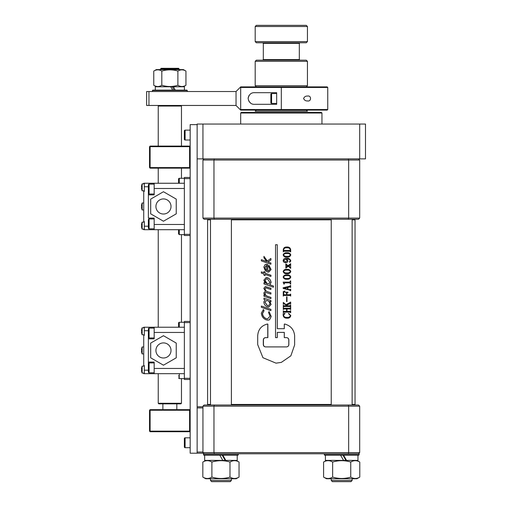 <?xml version="1.0" encoding="UTF-8"?>
<svg xmlns="http://www.w3.org/2000/svg" width="507" height="507" viewBox="0 0 507 507"><rect width="100%" height="100%" fill="white"/><g stroke="black" fill="none" stroke-linecap="round" stroke-linejoin="round"><path stroke-width="0.76" d="M178.559 183.255L178.559 179.047A0.729 0.729 0 0 1 179.288 178.318L179.288 183.255M184.364 178.318L179.288 178.318M178.559 179.047L178.559 181.912M276.67 104.303L255.065 104.303C251.314 104.613 249.007 102.68 248.145 98.51C248.988 94.327 251.295 92.388 255.065 92.692L276.67 92.692L276.67 104.303M240.679 110.108L240.679 109.525L281.315 109.525L281.315 87.47L240.679 87.47L240.679 86.887L281.315 86.887L281.315 87.47L281.315 86.887L327.18 86.887L327.756 87.47L281.315 87.47L281.315 110.108L240.679 110.108L236.034 105.462L236.034 91.533L146.631 91.533L146.631 105.462L148.95 105.462L148.95 91.533M240.679 109.525L240.679 87.47M248.912 95.627L248.183 97.845M248.652 100.861L250.642 103.168M236.034 105.462L148.95 105.462M236.034 91.533L240.679 86.887M178.559 230.216L178.559 233.904L178.559 230.216M307.559 96.057C311.501 95.208 311.507 101.787 307.559 100.937C305.74 101.077 304.415 100.266 303.585 98.504C304.415 96.729 305.74 95.918 307.559 96.057M327.756 109.525L327.18 110.108L281.315 110.108L281.315 109.525L327.756 109.525L327.756 87.47M359.685 406.183L202.939 406.183L204.106 405.017L358.525 405.017L359.685 406.183L359.685 452.624L358.525 453.784M358.76 455.178L359.108 454.83L358.76 455.178L324.619 455.178L324.277 454.83L359.108 454.83L359.108 453.784L203.522 453.784L203.522 454.83L238.353 454.83L238.005 455.178L203.871 455.178L203.522 454.83L203.871 455.178M348.233 405.017L348.664 406.183L348.664 452.624L359.685 452.624M202.939 406.183L202.939 452.624L348.664 452.624L348.233 453.784M214.398 405.017L213.967 406.183L213.967 452.624L214.398 453.784M204.106 453.784L202.939 452.624L202.939 453.201L197.134 453.201L197.134 124.044L365.49 124.044L365.49 158.875L359.685 158.875L359.685 124.044M202.939 218.086L359.685 218.086L358.525 219.246L204.106 219.246L202.939 218.086L202.939 160.035L204.106 158.875L358.525 158.875L359.685 160.035L202.939 160.035M348.233 219.246L348.664 218.086L348.664 160.035L348.233 158.875M359.685 218.086L359.685 160.035M214.398 219.246L213.967 218.086L213.967 160.035L214.398 158.875M148.374 219.683L148.374 219.683A0.729 0.729 0 0 1 149.096 218.961L149.096 228.828A0.729 0.729 0 0 1 148.374 228.099L148.374 219.683M148.374 193.268L148.374 184.852A0.729 0.729 0 0 1 149.096 184.123L149.096 193.997A0.729 0.729 0 0 1 148.374 193.268M154.179 184.123L149.096 184.123M154.179 193.997L149.096 193.997M148.374 184.852L148.374 186.38M148.374 190.404L148.374 187.723M176.816 409.662L176.816 403.857M162.886 409.662L162.886 403.857M154.179 218.961L149.096 218.961M154.179 228.828L149.096 228.828M148.374 226.572L148.374 228.099M148.374 225.235L148.374 222.554M160.561 68.889L161.144 68.312L178.559 68.312L179.142 68.889L160.561 68.889L160.561 69.586M181.462 146.098L181.462 106.045L158.241 106.045L158.824 105.462M181.462 403.28L180.885 403.857L158.824 403.857L158.241 403.28L181.462 403.28L181.462 378.602M148.374 372.075L148.374 363.658A0.729 0.729 0 0 1 149.096 362.93L149.096 372.797A0.729 0.729 0 0 1 148.374 372.075L148.374 370.547M154.179 362.93L149.096 362.93M154.179 372.797L149.096 372.797M148.374 369.204L148.374 366.523M148.374 337.244L148.374 328.821A0.729 0.729 0 0 1 149.096 328.099L149.096 337.966A0.729 0.729 0 0 1 148.374 337.244M154.179 328.099L149.096 328.099M154.179 337.966L149.096 337.966M148.374 328.821L148.374 330.355M148.374 334.373L148.374 331.692M189.593 168.159L189.593 167.583L190.169 167.583L189.593 168.159L150.116 168.159L150.116 167.583L189.593 167.583L189.593 146.681L150.116 146.681L150.116 167.583L149.533 167.583L149.533 146.681L150.116 146.098L189.593 146.098L190.169 146.681L189.593 146.681L189.593 146.098M149.533 146.681L150.116 146.681L150.116 146.098M150.116 168.159L149.533 167.583M189.593 431.723L189.593 431.146L190.169 431.146L189.593 431.723L150.116 431.723L150.116 431.146L189.593 431.146L189.593 410.245L150.116 410.245L150.116 431.146L149.533 431.146L149.533 410.245L150.116 409.662L189.593 409.662L190.169 410.245L189.593 410.245L189.593 409.662M149.533 410.245L150.116 410.245L150.116 409.662M150.116 431.723L149.533 431.146M190.169 140.008L185.093 140.008A0.729 0.729 0 0 1 184.364 139.279L184.364 130.863A0.729 0.729 0 0 1 185.093 130.134L185.093 140.008A0.729 0.729 0 0 1 184.364 139.279L184.364 137.752M190.169 130.134L185.093 130.134A0.729 0.729 0 0 0 184.364 130.863L184.364 132.39M141.51 186.532L141.51 186.88L141.51 186.532A9.278 9.278 0 0 1 141.707 185.251L141.7 185.245A9.291 9.291 0 0 1 142.144 183.838L142.144 190.803L144.311 190.803M141.707 187.761L141.707 187.761A8.879 7.687 90 0 1 141.707 186.88A8.879 7.687 90 0 0 141.707 187.761L141.51 188.11A9.278 9.278 0 0 0 141.707 189.384L141.707 189.384A9.291 9.291 0 0 0 142.144 190.803M163.463 198.928A7.548 7.548 0 0 0 155.922 206.476A7.548 7.548 0 0 0 163.463 214.024A7.548 7.548 0 0 0 171.011 206.476A7.548 7.548 0 0 0 163.463 198.928M143.728 190.803L143.728 191.38L144.311 191.38L144.311 183.255L154.179 183.255L154.179 194.865L148.374 194.865L148.374 191.741M184.364 229.696L154.179 229.696L154.179 218.086L148.374 218.086L148.374 194.865M154.179 229.696L143.728 229.696L143.728 229.12M144.311 183.255L143.728 183.255L143.728 183.838M154.179 183.255L184.364 183.255M144.311 229.696L144.311 221.572L143.728 221.572L143.728 191.38M143.728 221.572L143.728 222.148M176.24 213.853L176.24 199.105L163.463 191.728L150.693 199.105L150.693 213.853L163.463 221.223L176.24 213.853M141.51 224.842L141.51 225.19L141.51 224.842A9.278 9.278 0 0 1 141.707 223.568L141.7 223.562A9.291 9.291 0 0 1 142.144 222.148L142.144 229.12L144.311 229.12M141.707 226.078L141.707 226.078A8.879 7.687 90 0 1 141.707 225.19A8.879 7.687 90 0 0 141.707 226.078L141.51 226.426A9.278 9.278 0 0 0 141.707 227.7L141.707 227.7A9.291 9.291 0 0 0 142.144 229.12M141.51 205.69L141.51 206.038L141.51 205.69A9.278 9.278 0 0 1 141.707 204.41L141.7 204.403A9.291 9.291 0 0 1 142.144 202.996L142.144 209.961L143.728 209.961M141.707 206.919L141.707 206.919A8.879 7.687 90 0 1 141.707 206.038A8.879 7.687 90 0 0 141.707 206.919L141.51 207.268A9.278 9.278 0 0 0 141.707 208.542L141.707 208.542A9.291 9.291 0 0 0 142.144 209.961M184.364 446.965L184.364 445.438L184.364 446.965A0.729 0.729 0 0 0 185.093 447.687L190.169 447.687L185.093 447.687A0.729 0.729 0 0 1 184.364 446.965L184.364 438.542A0.729 0.729 0 0 1 185.093 437.82L185.093 447.687M184.364 440.07L184.364 438.542L184.364 440.07M190.169 437.82L185.093 437.82M184.364 445.438L184.364 444.094M178.559 376.137L178.559 375.807M202.939 407.92L197.134 407.92L197.134 452.041L202.939 452.041M202.939 406.76L197.134 406.76M197.134 453.201L190.169 453.201L190.169 124.621L197.134 124.621M350.977 481.65L332.402 481.65L331.242 480.49L352.137 480.49L350.977 481.65M356.928 478.747L359.793 477.093C356.782 478.938 353.766 478.938 350.743 477.093C344.722 478.938 338.689 478.938 332.643 477.093C329.632 478.938 326.616 478.938 323.593 477.093L326.451 478.747L356.928 478.747L359.793 477.093L359.793 462.054L356.928 460.4L359.793 462.054C356.763 460.217 353.747 460.217 350.743 462.054L350.743 477.093M326.451 478.747L323.593 477.093L323.593 462.054L326.451 460.4L323.593 462.054C326.603 460.217 329.613 460.217 332.643 462.054C338.689 460.217 344.722 460.217 350.743 462.054M343.575 460.4L340.546 455.178L325.412 455.178L325.412 460.4L346.541 460.4L345.92 460.4L342.973 455.178M332.643 462.054L332.643 477.093M205.703 478.747L202.838 477.093C205.861 478.938 208.878 478.938 211.888 477.093C217.94 478.938 223.974 478.938 229.988 477.093C233.011 478.938 236.028 478.938 239.038 477.093L236.18 478.747L205.703 478.747L202.838 477.093L202.838 462.054C205.848 460.217 208.865 460.217 211.888 462.054C217.94 460.217 223.974 460.217 229.988 462.054C232.998 460.217 236.015 460.217 239.038 462.054L239.038 477.093M141.51 330.501L141.51 330.849L141.51 330.501A9.278 9.278 0 0 1 141.707 329.227L141.7 329.22A9.291 9.291 0 0 1 142.144 327.807L142.144 334.772L144.311 334.772M141.707 331.73L141.707 331.73A8.879 7.687 90 0 1 141.707 330.849A8.879 7.687 90 0 0 141.707 331.73L141.51 332.079A9.278 9.278 0 0 0 141.707 333.359L141.707 333.359A9.291 9.291 0 0 0 142.144 334.772M163.463 342.903A7.548 7.548 0 0 0 155.922 350.451A7.548 7.548 0 0 0 163.463 357.999A7.548 7.548 0 0 0 171.011 350.451A7.548 7.548 0 0 0 163.463 342.903M143.728 334.772L143.728 335.355L144.311 335.355L144.311 327.23L154.179 327.23L154.179 338.841L148.374 338.841L148.374 335.716M148.374 365.186L148.374 338.841M148.374 362.061L154.179 362.061L154.179 373.672L184.364 373.672M154.179 373.672L143.728 373.672L143.728 373.089M144.311 327.23L143.728 327.23L143.728 327.807M154.179 327.23L184.364 327.23M144.311 373.672L144.311 365.541L143.728 365.541L143.728 335.355M143.728 365.541L143.728 366.124M176.24 357.822L176.24 343.074L163.463 335.704L150.693 343.074L150.693 357.822L163.463 365.198L176.24 357.822M141.51 368.817L141.51 369.166L141.51 368.817A9.278 9.278 0 0 1 141.707 367.543L141.7 367.537A9.291 9.291 0 0 1 142.144 366.124L142.144 373.089L144.311 373.089M141.707 370.047L141.707 370.047A8.879 7.687 90 0 1 141.707 369.166A8.879 7.687 90 0 0 141.707 370.047L141.51 370.395A9.278 9.278 0 0 0 141.707 371.675L141.707 371.675A9.291 9.291 0 0 0 142.144 373.089M141.51 349.659L141.51 350.007L141.51 349.659A9.278 9.278 0 0 1 141.707 348.385L141.7 348.379A9.291 9.291 0 0 1 142.144 346.965L142.144 353.93L143.728 353.93M141.707 350.888L141.707 350.888A8.879 7.687 90 0 1 141.707 350.007A8.879 7.687 90 0 0 141.707 350.888L141.51 351.237A9.278 9.278 0 0 0 141.707 352.517L141.707 352.517A9.291 9.291 0 0 0 142.144 353.93M343.575 455.178L346.541 460.4L357.967 460.4L357.967 455.178M152.436 90.487L152.784 90.138L186.918 90.138L187.267 90.487L152.436 90.487L152.436 91.533M178.559 327.23L178.559 323.016A0.729 0.729 0 0 1 179.288 322.294L179.288 327.23M184.364 322.294L179.288 322.294M178.559 323.016L178.559 325.887M222.218 455.178L225.165 460.4L225.786 460.4L222.827 455.178M219.797 455.178L204.663 455.178L204.663 460.4L222.827 460.4L219.797 455.178M237.219 455.178L237.219 460.4L222.827 460.4M205.703 460.4L202.838 462.054M236.18 460.4L239.038 462.054M211.888 462.054L211.888 477.093M229.988 462.054L229.988 477.093M230.229 481.65L211.653 481.65L210.487 480.49L231.388 480.49L230.229 481.65M202.939 124.044L202.939 158.875L359.685 158.875M202.939 158.875L197.134 158.875M208.168 219.246L207.585 219.829L210.487 219.829M231.388 219.829L331.242 219.829M261.352 259.685L266.707 261.574L263.944 257.86L263.944 256.377L267.278 261.08L270.877 258.443L270.877 259.945L267.854 261.98L270.877 263.032L270.877 264.242L261.352 260.896L261.352 259.685L266.821 261.574M263.944 256.377L267.385 261.08M270.877 258.443L270.96 259.945L267.962 261.98L270.96 263.032L270.877 264.242M268.951 265.383L270.998 269.572L268.602 272.189L267.411 271.974L265.11 270.332L263.824 267.043L265.161 264.515L267.633 264.565L267.633 270.846L268.374 270.972L269.914 269.299L268.476 266.219L269.046 265.383L271.08 269.572L268.653 272.189M266.264 264.293L267.74 264.565L267.74 270.846L268.425 270.972M261.352 271.885L263.944 272.804L263.944 271.6L265.009 271.974L265.009 273.184L270.877 275.231L270.877 276.442L265.009 274.388L265.009 275.599L263.944 275.219L263.944 274.014L261.352 273.096L261.352 271.885L264.077 272.804M263.944 271.6L265.136 271.974L265.136 273.184L270.96 275.231L270.877 276.442M265.136 274.433L265.009 275.599M263.944 282.71L265.174 283.14L263.824 280.181L266.264 277.43L267.379 277.633C269.585 278.59 270.789 280.263 270.998 282.665L269.661 284.712L273.412 286.011L273.412 287.222L263.944 283.92L263.944 282.71L265.294 283.14M266.321 277.43L267.487 277.633C269.673 278.59 270.871 280.263 271.08 282.665L269.749 284.712L273.476 286.011L273.412 287.222M263.944 295.03L265.098 295.435L264.191 294.504L263.824 292.919L265.427 291.252L263.824 288.325L265.357 286.563L270.877 288.274L270.877 289.484L265.738 287.824L264.895 288.851C265.288 290.517 266.378 291.538 268.146 291.912L270.877 292.862L270.877 294.073L265.769 292.431L264.895 293.445C265.25 295.036 266.264 296.031 267.93 296.43L270.877 297.457L270.877 298.661L263.944 296.24L263.944 295.03L265.224 295.435M265.421 286.563L270.96 288.274L270.877 289.484M265.801 287.824L265.022 288.851C265.415 290.517 266.492 291.538 268.247 291.912L270.96 292.862L270.877 294.073M265.826 292.431L265.022 293.445C265.376 295.036 266.384 296.031 268.038 296.43L270.96 297.457L270.877 298.661M270.998 304.485L268.596 307.09L267.379 306.862C265.224 305.936 264.046 304.301 263.824 301.95L265.174 299.808L263.944 299.377L263.944 298.167L270.96 300.594L270.96 301.804L269.711 301.399L271.08 304.485L268.647 307.09M269.806 301.399L271.08 304.485M261.352 306.063L270.96 309.409L270.877 310.62L261.352 307.274L261.352 306.063L270.96 309.409M263.291 309.536L263.944 310.728L262.411 313.51C262.645 316.007 263.913 317.718 266.213 318.656L267.569 318.909L270.035 316.127L268.476 312.312L269.128 311.583L271.118 316.501L269.477 319.809L267.911 320.177L266.15 319.841C263.19 318.58 261.587 316.33 261.352 313.085L263.437 309.536L264.077 310.728L262.556 313.51C262.791 316.007 264.046 317.718 266.327 318.656L267.626 318.909M269.128 311.583L271.201 316.501L269.566 319.809L267.962 320.177M208.168 405.017L207.585 404.44L210.487 404.44M231.388 404.44L331.242 404.44M284.275 332.396L284.275 337.618L286.518 337.618C287.938 337.757 288.711 338.53 288.851 339.937L288.851 344.583C288.711 345.996 287.938 346.769 286.518 346.908L265.579 346.908C264.191 346.769 263.431 345.996 263.298 344.583L263.298 339.937C263.431 338.53 264.191 337.757 265.579 337.618L267.867 337.618L267.867 324.22L267.423 324.017C261.333 325.595 258.088 329.582 257.689 335.964L257.689 344.583L262.949 357.72L276.036 363.158L281.315 362.391L290.847 355.851L294.63 344.975L294.63 335.691C293.971 329.537 290.638 325.646 284.642 324.017L284.3 324.22L284.3 328.701L277.278 328.701L277.278 244.735L277.31 328.701M267.867 324.22L267.531 323.992L267.867 324.22M265.7 346.908C264.324 346.769 263.57 345.996 263.444 344.583L263.444 339.937C263.57 338.53 264.324 337.757 265.7 337.618M352.137 404.44L355.039 404.44L355.039 219.829L352.137 219.829M284.642 324.017L284.275 324.22L284.611 324.017L284.275 324.22L284.275 328.701M287.013 318.181L286.962 318.181C284.814 318.244 283.546 317.293 283.16 315.341L283.16 313.725L285.048 313.364L283.483 315.449C284.066 316.888 285.238 317.528 287.013 317.363C288.806 317.591 289.966 316.97 290.479 315.493L288.47 313.63L288.66 313.364L290.784 315.538C290.41 317.471 289.148 318.352 287.013 318.181C284.852 318.25 283.571 317.3 283.172 315.341L283.16 313.725L285.048 313.364M286.962 317.363C288.749 317.591 289.896 316.97 290.41 315.493M286.987 308.966L286.987 311.418L290.042 311.418L290.682 310.804L290.682 312.749L289.966 312.141L283.933 312.141L283.28 312.749L283.28 310.804L283.933 311.418L286.639 311.418L286.639 308.966L283.933 308.966L283.28 309.581L283.28 307.635L283.933 308.25L289.966 308.25L290.682 307.635L290.682 309.581L289.972 308.966L286.987 308.966L290.042 308.966L290.308 309.359M286.987 311.418L289.972 311.418L290.378 310.804M283.28 312.749L283.28 310.804M283.28 309.581L283.28 307.635M290.378 304.01L289.738 303.706L286.696 305.151L287.608 305.791L290.036 305.791L290.682 305.176L290.682 307.122L289.966 306.507L283.933 306.507L283.28 307.122L283.28 305.176L283.933 305.791L287.025 305.791L284.161 303.775L283.28 304.206L283.28 302.413L286.011 304.675L290.682 302.102L290.682 304.01L289.674 303.706M287.608 305.791L289.966 305.791L290.378 305.176M283.28 307.122L283.28 305.176M283.28 304.206L283.28 302.413M285.98 304.675L289.839 302.831L290.378 302.102M286.639 301.589L286.639 296.779L286.987 296.779L286.987 301.589L286.639 301.589M287.963 292.476L286.886 293.3L286.886 294.732L290.029 294.732L290.682 294.117L290.682 296.063L289.966 295.448L283.933 295.448L290.036 295.448L290.308 295.79M283.933 295.448L283.261 296.063L283.261 291.563L284.928 291.259L283.584 293.128L283.92 294.732L286.537 294.732L286.537 293.3L285.644 292.476M283.92 294.732L286.575 294.732L286.575 293.3L285.409 292.171L288.014 292.171L287.856 292.476M286.886 294.732L289.966 294.732L290.378 294.117M289.516 289.719L290.682 289.199L290.682 290.739L290.308 290.739L289.833 290.131L283.274 288.489L283.058 287.805L289.915 286.163L290.308 285.517L290.682 285.517L290.682 287.406L289.789 286.93M289.624 282.133L290.682 280.903L290.682 284.078L289.636 282.849L284.585 282.849L289.7 282.849L290.308 283.686M284.585 282.849L284.205 284.078L283.16 282.133L289.693 282.133L290.308 281.328M286.962 279.268L286.918 279.268C284.991 279.427 283.743 278.685 283.16 277.044C283.749 275.421 284.997 274.693 286.918 274.864L286.962 274.864C288.908 274.693 290.181 275.415 290.784 277.044C290.2 278.704 288.927 279.439 286.962 279.268C285.023 279.427 283.762 278.685 283.172 277.044L283.16 277.044C283.768 275.421 285.029 274.693 286.962 274.864M286.962 273.736L286.918 273.736C284.991 273.894 283.743 273.153 283.16 271.518C283.749 269.889 284.997 269.16 286.918 269.337L286.962 269.337C288.908 269.16 290.181 269.889 290.784 271.518C290.2 273.172 288.927 273.913 286.962 273.736C285.023 273.894 283.762 273.153 283.172 271.518L283.16 271.518C283.768 269.889 285.029 269.16 286.962 269.337M286.125 266.371L286.544 266.587L287.659 265.883L286.544 265.136L286.125 265.351M290.378 265.668L289.953 265.193L288.584 266.055L289.998 266.999L290.682 266.612L290.682 268.311L288.261 266.257L285.853 268.108L285.853 266.238L286.588 266.587L287.71 265.883L286.588 265.136L285.821 265.611L285.821 263.906L288.027 265.681L290.682 263.703L290.682 265.668L289.89 265.193M287.976 265.681L289.89 264.47M289.928 266.999L290.378 266.612M290.378 268.311L289.808 267.328L288.204 266.257M285.853 268.108L285.853 266.238M289.858 262.271L289.351 261.84L290.479 260.928C289.808 259.514 288.546 258.906 286.696 259.096L287.913 260.801C287.773 262.113 287.006 262.74 285.612 262.677L285.58 262.677C284.116 262.664 283.312 261.948 283.16 260.541C283.546 258.874 284.674 258.12 286.531 258.278L286.575 258.278C288.8 258.114 290.207 258.988 290.784 260.909L289.858 262.271L289.288 261.84L290.41 260.928C289.738 259.514 288.489 258.906 286.658 259.096M286.962 257.15L286.918 257.15C284.991 257.309 283.743 256.567 283.16 254.926C283.749 253.297 284.997 252.575 286.918 252.746L286.962 252.746C288.908 252.568 290.181 253.297 290.784 254.926C290.2 256.58 288.927 257.322 286.962 257.15C285.023 257.309 283.762 256.567 283.172 254.926L283.16 254.926C283.768 253.297 285.029 252.575 286.962 252.746M290.378 251.827L289.966 251.212L283.933 251.212L283.28 251.827L283.28 249.907C283.521 247.891 284.706 246.928 286.835 247.01C289.136 246.865 290.422 247.86 290.682 250.008L290.682 251.827L290.036 251.212L283.933 251.212M283.28 251.827L283.261 249.907C283.502 247.891 284.68 246.928 286.791 247.01L286.835 247.01M286.48 337.618C287.887 337.757 288.654 338.53 288.794 339.937L288.794 344.583C288.654 345.996 287.887 346.769 286.48 346.908M277.278 244.735L275.529 244.735L275.529 337.618L277.31 337.618L277.31 332.396M270.877 309.409L270.877 310.62M263.944 298.167L270.96 300.594M270.877 300.594L270.877 301.804M267.385 305.658L268.197 305.81L269.914 304.067C269.775 302.4 268.944 301.24 267.411 300.594L266.549 300.429L264.895 302.305L267.385 305.658L268.247 305.81M266.606 300.429L264.895 302.305M265.022 302.305L267.493 305.658M267.411 283.926L268.304 284.097L269.914 282.317L267.385 278.844L266.606 278.704L264.895 280.574C265.053 282.203 265.89 283.324 267.411 283.926L268.349 284.097M266.663 278.704L264.895 280.574M265.022 280.574L267.519 283.926M264.895 267.379L265.465 269.249L266.562 270.377L266.562 265.389L264.895 267.379L265.465 269.249M265.592 269.249L266.676 270.377M266.676 265.389L265.022 267.379M290.479 315.493L288.47 313.63M283.933 308.25L290.036 308.25L290.308 307.85M290.378 312.534L290.036 312.141L283.933 312.141M283.933 311.418L286.677 311.418L286.677 308.966L283.933 308.966M289.738 303.706L290.308 303.877M290.378 306.874L290.036 306.507L283.933 306.507M283.933 305.791L287.07 305.791L284.186 303.775L283.584 304.035L284.186 303.775M286.677 301.589L286.677 296.779M283.28 296.063L283.261 291.563M283.28 291.563L284.839 291.043M290.378 287.406L289.858 286.93L287.913 287.393L287.913 289.307L289.903 289.757M289.579 289.719L290.308 289.326M290.378 290.606L289.833 290.131M289.903 290.131L283.274 288.489L283.058 287.805L289.915 286.163M289.979 286.163L290.308 285.644M289.858 286.93L290.308 287.235M284.002 288.35L287.602 289.231L287.602 287.425L284.002 288.35M287.558 289.218L287.558 287.437M290.378 281.328L290.378 280.903M290.378 284.078L290.378 283.686M283.895 284.078L283.172 282.133M286.962 278.451C288.54 278.647 289.712 278.178 290.479 277.044C289.738 275.928 288.572 275.472 286.962 275.681C285.378 275.466 284.218 275.922 283.483 277.044C284.25 278.166 285.409 278.628 286.962 278.451M286.918 278.451C288.483 278.647 289.643 278.178 290.41 277.044L290.479 277.044M290.41 277.044C289.674 275.928 288.515 275.472 286.918 275.681M286.962 272.918C288.54 273.115 289.712 272.646 290.479 271.518C289.738 270.396 288.572 269.946 286.962 270.155C285.378 269.939 284.218 270.389 283.483 271.518C284.25 272.633 285.409 273.102 286.962 272.918M286.918 272.918C288.483 273.115 289.643 272.646 290.41 271.518L290.479 271.518M290.41 271.518C289.674 270.396 288.515 269.946 286.918 270.155M286.544 265.136L286.163 265.351M285.853 265.611L285.853 263.906M289.953 264.47L290.308 263.874M289.953 265.193L290.308 265.415M286.163 266.371L286.544 266.587M285.612 262.677C284.135 262.664 283.324 261.948 283.172 260.541L283.16 260.541C283.565 258.874 284.7 258.12 286.575 258.278M287.501 260.68L285.777 259.096L283.483 260.547L285.561 261.961L287.501 260.68L285.739 259.096M285.523 261.961L287.456 260.68M286.962 256.333C288.54 256.523 289.712 256.06 290.479 254.926C289.738 253.811 288.572 253.354 286.962 253.563C285.378 253.348 284.218 253.804 283.483 254.926C284.25 256.041 285.409 256.51 286.962 256.333M286.918 256.333C288.483 256.523 289.643 256.06 290.41 254.926L290.479 254.926M290.41 254.926C289.674 253.811 288.515 253.354 286.918 253.563M283.584 249.9L283.933 250.496L290.036 250.496L290.378 250.027C289.985 248.335 288.832 247.606 286.924 247.828C285.08 247.619 283.964 248.31 283.584 249.9M283.933 250.496L289.966 250.496L290.378 250.027M290.308 250.027C289.915 248.335 288.775 247.606 286.88 247.828M277.278 337.618L277.278 332.396L284.3 332.396L284.3 337.618M267.759 337.618L267.759 324.22L267.423 324.017M275.998 363.158L281.315 362.391M341.693 453.784L324.277 453.784L324.619 455.178M321.951 113.01L321.368 112.427L241.256 112.427L240.679 113.01L321.951 113.01L321.951 124.044M238.005 455.178L238.353 453.784L220.938 453.784M299.314 59.604L299.314 43.349L263.317 43.349L263.317 59.604L299.314 59.604L299.891 60.181M306.279 110.108L307.438 111.267L255.192 111.267L256.352 110.108M307.438 41.606L306.279 42.765L256.352 42.765L255.192 41.606L307.438 41.606L307.438 26.51L255.192 26.51L255.192 41.606M255.192 26.51L256.352 25.35L306.279 25.35L307.438 26.51M262.93 85.727L307.438 85.727L307.438 61.341L255.192 61.341L255.192 85.727L262.93 85.727M255.192 61.341L256.352 60.181L306.279 60.181L307.438 61.341M190.169 235.502L184.364 235.502L184.364 177.45L190.169 177.45M184.364 178.61L190.169 178.61M184.364 234.342L190.169 234.342M190.169 379.477L184.364 379.477L184.364 321.425L190.169 321.425M184.364 322.585L190.169 322.585M184.364 378.317L190.169 378.317M172.646 90.138L170.707 86.773L173.432 86.773L175.283 90.138M183.35 86.773L185.942 85.277C183.268 86.912 180.587 86.912 177.894 85.277C172.551 86.906 167.19 86.906 161.809 85.277C159.135 86.912 156.454 86.912 153.767 85.277L156.352 86.773M185.942 71.081C183.255 69.446 180.568 69.446 177.894 71.081C172.551 69.446 167.19 69.446 161.809 71.081C159.122 69.446 156.441 69.446 153.767 71.081L156.352 69.586L183.35 69.586L185.942 71.081L185.942 85.277M179.89 70.175L179.142 70.454M153.767 71.081L153.767 85.277M161.809 71.081L161.809 85.277M177.894 71.081L177.894 85.277M184.421 90.138L184.421 86.773L172.26 86.773L174.097 90.138M170.707 86.773L155.281 86.773L155.281 90.138M270.865 102.706L270.865 94.289A0.729 0.729 0 0 1 271.594 93.561L271.594 103.434A0.729 0.729 0 0 1 270.865 102.706L270.865 99.841M276.67 93.561L271.594 93.561M276.67 103.434L271.594 103.434M270.865 94.289L270.865 95.817M179.288 229.696L179.288 234.633L178.559 233.904M154.179 224.474L184.364 224.474M154.179 188.477L184.364 188.477M148.374 186.741L144.311 186.741M144.311 226.217L148.374 226.217M179.288 373.672L179.288 378.602L178.559 377.88M154.179 368.443L184.364 368.443M154.179 332.453L184.364 332.453M148.374 330.71L144.311 330.71M144.311 370.186L148.374 370.186M184.364 234.633L179.288 234.633M158.241 403.28L158.241 373.672M158.241 327.23L158.241 229.696M158.241 183.255L158.241 168.159M158.241 146.098L158.241 106.045M181.462 322.294L181.462 234.633M181.462 178.318L181.462 168.159M179.142 68.889L179.142 69.586M180.885 105.462L181.462 106.045M142.144 183.838L144.311 183.838M142.144 222.148L144.311 222.148M142.144 202.996L143.728 202.996M184.364 378.602L179.288 378.602M352.137 219.246L352.137 405.017M352.137 478.747L352.137 480.49M331.242 219.246L331.242 405.017M331.242 478.747L331.242 480.49M142.144 327.807L144.311 327.807M142.144 366.124L144.311 366.124M142.144 346.965L143.728 346.965M187.267 90.487L187.267 91.533M231.388 219.246L231.388 405.017M231.388 478.747L231.388 480.49M210.487 219.246L210.487 405.017M210.487 478.747L210.487 480.49M207.585 404.44L207.585 219.829M354.463 405.017L355.039 404.44M354.463 219.246L355.039 219.829M240.679 124.044L240.679 113.01M299.314 43.349L299.891 42.765M306.279 86.887L307.438 85.727M256.352 86.887L255.192 85.727M263.317 43.349L262.74 42.765M263.317 59.604L262.74 60.181"/></g></svg>

